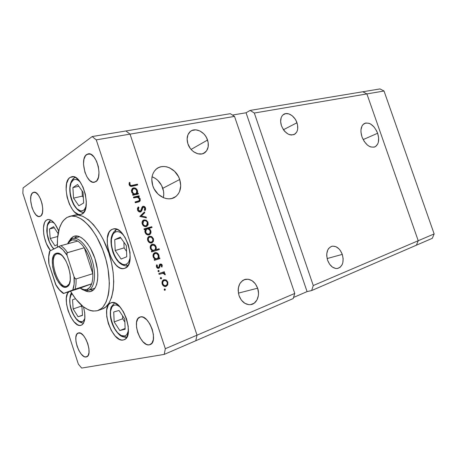<?xml version="1.0" encoding="UTF-8"?>
<svg xmlns="http://www.w3.org/2000/svg" width="457" height="457" viewBox="0 0 457 457"><rect width="100%" height="100%" fill="white"/><g stroke="black" fill="none" stroke-linecap="round" stroke-linejoin="round"><path stroke-width="0.69" d="M366.902 93.919L418.224 240.725L416.424 245.18L432.339 238.291L311.657 290.555L313.274 285.539L254.315 113.033L384.023 91.012L434.15 233.921L432.339 238.291L434.15 233.921L418.224 240.725L416.424 245.18L418.224 240.725L434.15 233.921L384.023 91.012L379.978 88.926L384.023 91.012L366.902 93.919L418.224 240.725L313.274 285.539L418.224 240.725L416.424 245.18L311.657 290.555L307.081 291.606L311.657 290.555L313.274 285.539L254.315 113.033L366.902 93.919L418.224 240.725L366.902 93.919L362.824 91.766L366.902 93.919L362.824 91.766L379.978 88.926L250.133 110.411L254.315 113.033L250.133 110.411L362.824 91.766L366.902 93.919M342.287 254.389C344.195 261.895 342.636 266.591 337.592 268.47C333.273 268.75 329.943 266.008 327.6 260.25L329.611 264.215L332.445 267.105L335.661 268.476L337.249 268.522L340.099 267.334L342.162 264.632L342.796 262.838L343.15 258.713L342.287 254.389L340.322 250.499L339.02 248.905L335.998 246.717L332.805 246.117L331.296 246.454L328.749 248.368L327.806 249.865L326.778 253.675L326.732 255.834L327.6 260.25C325.744 252.95 327.189 248.288 331.936 246.26C336.403 245.74 339.854 248.448 342.287 254.389L327.115 258.548L342.287 254.389M296.964 122.773C298.512 127.943 297.804 131.73 294.834 134.13C289.481 136.255 285.019 133.467 281.443 125.772L283.46 129.771L284.825 131.485L288.013 134.01L289.704 134.718L291.372 135.026L294.388 134.398L296.604 132.239L297.307 130.685L297.701 128.891L297.53 124.858L296.113 120.745L294.999 118.849L292.16 115.73L288.875 113.89L285.625 113.61L282.912 114.958L281.889 116.192L281.152 117.74L280.632 121.539L281.443 125.772C279.952 120.785 280.569 117.078 283.294 114.638C287.299 111.297 294.748 115.81 296.964 122.773L283.426 129.725L296.964 122.773M207.547 140.048C209.083 145.172 208.352 149.222 205.347 152.21C200.486 156.928 190.5 152.261 187.913 143.841L190.238 148.336L191.871 150.244L193.728 151.833L197.83 153.792L201.897 153.923L203.719 153.295L206.61 150.787L208.158 146.96L208.146 142.395L206.581 137.768L205.284 135.649L203.702 133.764L199.92 130.976L195.802 129.822L191.951 130.508L190.323 131.525L187.964 134.724L187.113 139.054L187.913 143.841C186.473 139.077 187.033 135.198 189.592 132.21C194.374 126.675 204.925 131.422 207.547 140.048L191.095 149.416L207.547 140.048M257.634 288.201C260.341 295.639 256.566 304.328 250.276 304.676C245.186 304.71 241.433 301.694 239.022 295.633L241.342 300.078L244.746 303.254L248.694 304.659L250.682 304.63L254.292 303.122L256.988 299.929L258.376 295.542L258.508 293.103L257.634 288.201L255.377 283.848L252.07 280.695L248.191 279.216L244.318 279.65L242.57 280.581L239.788 283.717L238.314 288.133L238.154 290.612L239.022 295.633C237.046 287.047 239.228 281.603 245.575 279.29C251.007 278.793 255.029 281.763 257.634 288.201L238.388 293.12L257.634 288.201M163.343 197.67C164.034 194.642 163.852 191.517 162.801 188.301L179.704 179.498C181.8 186.713 180.504 192.386 175.819 196.527C168.924 202.36 156.077 196.567 152.792 185.782L154.106 188.867L158.111 194.185L163.372 197.681L166.217 198.572L169.056 198.841L171.775 198.487L174.277 197.521L176.465 195.99L178.259 193.957L179.59 191.506L180.721 185.719L179.704 179.498L178.43 176.505L174.585 171.312L169.49 167.788L166.702 166.828L163.886 166.474L161.155 166.731L158.608 167.599L156.351 169.056L154.472 171.044L153.049 173.489L152.141 176.305L151.793 179.373L152.792 185.782C150.901 179.407 151.764 174.134 155.374 169.97C162.086 162.338 176.305 168.147 179.704 179.498L162.801 188.301C160.767 182.703 157.185 178.847 152.055 176.728L155.449 178.493L157.825 180.418L161.572 185.416L163.537 191.306L163.755 194.316L163.343 197.67M377.631 133.261C379.59 139.865 378.739 144.372 375.071 146.794C369.856 148.194 365.491 144.903 361.984 136.917L364.223 141.447L367.325 144.983L369.05 146.2L370.804 146.983L374.117 147.148L375.551 146.531L377.699 144.035L378.345 142.253L378.647 137.968L377.631 133.261L376.671 130.97L374.026 126.932L370.741 124.098L369.01 123.281L365.697 123.007L362.995 124.578L362.007 125.995L360.973 129.834L360.967 132.107L361.984 136.917C360.087 130.491 360.853 126.035 364.28 123.55C369.604 121.888 374.055 125.127 377.631 133.261L363.144 139.602L377.631 133.261M197.018 335.175L130.045 134.13L234.515 116.392L294.776 293.434L197.018 335.175L195.779 340.739L293.211 298.541L195.779 340.739L197.018 335.175L294.776 293.434L293.211 298.541L294.776 293.434L234.515 116.392L230.328 113.69L125.938 130.965L130.045 134.13L197.018 335.175L130.045 134.13L234.515 116.392L230.328 113.69L125.938 130.965L130.045 134.13L96.25 139.871L165.331 348.708L197.018 335.175L130.045 134.13L125.938 130.965L92.2 136.546L125.938 130.965L130.045 134.13L96.25 139.871L92.2 136.546L23.096 187.918L92.2 136.546L96.25 139.871L165.331 348.708L164.223 354.404L81.643 368.074L164.223 354.404L165.331 348.708L197.018 335.175L195.779 340.739L164.223 354.404L195.779 340.739L197.018 335.175M293.543 297.45L307.081 291.606L246.06 112.77L250.133 110.411L246.06 112.77L232.442 115.055L246.06 112.77L307.081 291.606L293.543 297.45M78.101 237.177L79.535 236.663L78.101 237.177M67.03 252.835L84.299 247.763C82.146 244.666 79.929 242.439 77.656 241.085C79.929 242.439 82.146 244.666 84.299 247.763C89.315 255.44 92.148 264.083 92.8 273.692L91.988 266.934L90.2 259.999L87.567 253.435L84.299 247.763L92.8 273.692C92.96 277.673 92.577 281.044 91.646 283.808C90.577 286.836 89.012 288.738 86.944 289.515L88.407 290.332C94.77 288.241 96.581 273.657 91.857 259.427C87.23 245.158 77.547 235.669 71.595 238.931L70.567 239.594L67.63 243.827C68.59 241.445 69.915 239.816 71.595 238.931L70.886 240.393C72.874 239.399 75.131 239.634 77.656 241.085L75.828 240.222L72.412 239.874L69.515 241.347L67.67 243.815L70.886 240.393L71.595 238.931L72.749 238.485C78.958 236.657 88.121 246.843 92.274 260.741C96.507 274.617 94.548 288.293 88.407 290.332L88.258 290.384C85.967 291.092 83.482 290.475 80.792 288.544L85.819 290.652L88.407 290.332L94.936 288.178L88.407 290.332L86.944 289.515L84.482 289.824L80.118 288.116L83.677 289.704L86.944 289.515L89.675 287.51L91.646 283.808L80.118 288.116L63.334 293.548L74.125 289.487M91.017 291.417L93.439 289.967L95.336 287.522L96.741 284.128L97.581 279.901L97.821 275.011L97.444 269.647L94.902 258.411L90.36 248.054L87.573 243.758L84.591 240.285L81.546 237.766L78.558 236.298L75.742 235.909L73.206 236.6L69.527 240.588L71.041 238.326L73.206 236.6L75.805 235.903L73.206 236.6L74.48 236.109C81.123 234.161 90.932 245.021 95.353 259.856C99.866 274.663 97.718 289.23 91.126 291.377L88.504 291.726L85.67 291.012M97.45 310.703C88.372 312.422 79.381 305.933 70.487 291.24L75.839 299.158L83.134 306.596L88.098 309.68L90.543 310.6L92.931 311.086L97.45 310.703L101.471 308.492L103.242 306.704L106.184 301.826L108.229 295.348L108.875 291.577L109.366 283.157L108.046 269.019L105.835 259.182L102.665 249.528L96.421 236.326L91.554 228.94L88.989 225.792L83.74 220.737L81.112 218.869L75.988 216.532L71.206 216.075L66.945 217.463L69.79 216.321C80.975 213.219 97.695 231.602 105.23 257.068C112.902 282.489 108.995 307.018 97.941 310.543L97.45 310.703M57.399 247.163C56.845 232.076 60.027 222.176 66.945 217.463L63.346 220.582L61.832 222.742L59.433 228.134L57.508 238.457L57.399 247.163M81.003 325.293L79.409 325.378L77.679 324.807L74.074 321.837L70.709 316.867L68.07 310.646L66.539 304.065L66.339 298.084L67.51 293.571L69.024 291.709C60.867 296.719 72.149 328.52 81.003 325.293L81.266 325.207C85.219 322.871 85.945 316.752 83.46 306.841L84.694 312.582L84.825 318.712L83.522 323.173L82.391 324.55L81.003 325.293M46.688 219.983L47.688 219.566C51.612 219.183 55.263 222.976 58.65 230.951L55.011 224.067L51.504 220.508L49.773 219.668L48.145 219.491L46.688 219.983L48.756 219.48L46.688 219.983L45.449 221.114L44.478 222.833L43.449 227.752L43.741 233.978L44.369 237.303L46.465 243.764L50.544 250.659C43.438 242.787 40.844 222.902 46.688 219.983M70.035 177.453L71.709 176.745C82.22 173.46 92.217 209.637 82.043 214.036L80.318 214.59L78.444 214.419L74.537 211.997L72.652 209.843L69.35 204.068L67.059 197.076L66.105 189.866L66.636 183.474L68.596 178.858L70.035 177.453L71.72 176.739L73.588 176.756L75.565 177.51L79.535 181.109L82.997 187.022L85.396 194.305L86.333 201.794L85.676 208.283L83.551 212.768L80.9 214.487C70.515 217.886 60.301 183.086 70.035 177.453L73.514 176.739L70.035 177.453M112.068 229.397L113.01 229.048C125.207 224.496 137.414 264.797 124.887 268.265L122.87 268.613L120.705 268.202L118.472 267.059L116.255 265.231L112.194 259.85L109.092 252.864L107.395 245.278L107.344 238.177L108.972 232.602L110.354 230.659L112.068 229.397L114.039 228.877L116.198 229.117L118.466 230.128L120.751 231.876L125.007 237.303L128.28 244.564L130.028 252.493L129.977 259.799L129.274 262.855L128.154 265.334L126.675 267.162L124.607 268.362C112.525 273.052 100.077 234.281 112.068 229.397L113.982 228.877L112.068 229.397M123.384 339.962L124.784 339.408L123.384 339.962L121.471 339.991L119.414 339.311L115.181 335.975L111.314 330.491L108.36 323.687L106.744 316.535L106.692 310.069L108.235 305.236L109.554 303.677L111.177 302.78C122.048 298.153 135.495 336.392 124.11 339.74L123.384 339.962C112.056 343.184 99.695 305.939 111.017 302.831L113.05 302.591L115.101 303.128L119.426 306.299L123.47 311.845L126.578 318.912L128.24 326.361L128.2 332.993L126.48 337.769L125.075 339.214L123.384 339.962M86.659 154.512L88.178 153.866C96.296 151.57 103.339 177.939 95.65 181.766L92.874 182.252L89.869 180.606L87.087 177.099L84.928 172.272L83.5 164.114L83.968 159.219L85.533 155.631L87.967 153.912L90.926 154.346L93.948 156.911L96.558 161.235L98.341 166.634L99.015 172.255L98.472 177.207L96.815 180.721L94.439 182.257C86.402 184.645 79.204 159.025 86.659 154.512L89.818 153.935L86.659 154.512M86.264 356.94L87.11 356.603L85.128 356.911L83.894 356.431L81.317 354.186L78.918 350.57L77.044 346.126L75.971 341.505L75.856 337.386L76.719 334.375L78.45 332.947C84.853 330.542 93.302 354.906 86.704 356.808L86.264 356.94C79.672 358.762 71.652 334.85 78.216 333.022L80.798 333.336L83.408 335.507L85.876 339.151L87.813 343.71L88.904 348.451L88.989 352.644L88.052 355.62L86.264 356.94M32.79 192.66L33.698 192.26C39.805 190.261 46.311 213.385 40.456 216.224L38.354 216.458L36.012 214.881L33.778 211.745L31.979 207.524L30.648 200.537L30.865 196.441L31.956 193.528L33.772 192.243L36.04 192.814L38.417 195.185L40.536 198.989L42.055 203.651L42.735 208.421L42.467 212.556L41.313 215.413L39.73 216.527C33.675 218.549 27.112 196.007 32.79 192.66L34.692 192.254L32.79 192.66M149.428 344.812L150.833 344.23L149.428 344.812L147.914 344.818L146.291 344.292L142.972 341.762L139.962 337.62L137.694 332.49L136.5 327.121L136.557 322.299L137.865 318.735L140.248 316.975C148.833 313.868 158.922 341.825 150.17 344.589L149.428 344.812C140.573 347.143 131.13 319.711 139.853 317.101L141.739 316.884L143.361 317.329L146.737 319.769L149.856 323.95L152.21 329.223L153.426 334.758L153.312 339.677L151.901 343.201L149.428 344.812M78.347 364.12L22.85 193.282L78.347 364.12L81.643 368.074L78.347 364.12M133.695 197.904L133.438 197.116L139.054 195.756L139.316 196.544L138.311 196.784L140.088 198.601L140.213 200.732L139.162 201.726L135.312 202.759L135.049 201.965L139.151 200.766L139.585 200.126L139.494 198.984L138.899 197.978L137.631 197.213L133.695 197.904L137.289 197.167L139.494 198.984L138.939 200.903L135.049 201.965L135.312 202.759L138.185 202.045L139.802 201.331L140.225 198.949L138.311 196.784L139.316 196.544L139.054 195.756L133.438 197.116L133.695 197.904M140.419 211.991L138.677 211.608L137.591 210.249L137.454 208.266L138.294 206.901L138.934 207.547L138.317 208.546L138.294 209.809L139.031 210.9L139.882 211.231L140.819 210.688L141.973 207.278L142.767 206.41L144.201 206.404L145.48 207.798L145.692 209.1L145.046 210.666L144.343 210.077L144.835 208.923L144.538 207.661L143.795 207.078L143.092 207.192L141.63 210.928L140.419 211.991L141.076 211.637L142.961 207.289L143.361 207.078L144.749 208.112L144.343 210.077L145.046 210.666L145.555 208.004C145.052 206.724 144.223 206.158 143.07 206.301L142.07 207.084L140.562 210.985L140.168 211.197L138.294 209.809L138.934 207.547L138.294 206.901L137.5 210.009C138.1 211.482 139.077 212.139 140.419 211.991M139.853 216.441L144.429 211.922L144.715 212.773L141.362 215.978L146.126 217.029L146.411 217.88L139.853 216.441L146.411 217.88L146.126 217.029L141.362 215.978L144.715 212.773L144.429 211.922L139.853 216.441M144.024 219.874L146.291 220.223L147.897 222.073L148.148 224.49L146.76 226.335L144.446 226.426L142.687 224.941L142.024 222.656L142.601 220.868L144.024 219.874L143.121 220.32C142.081 221.228 141.79 222.456 142.253 223.999C143.081 225.992 144.412 226.838 146.24 226.535L147.919 225.107L148.022 222.416L146.291 220.223L145.36 220.657L146.291 220.223L144.024 219.874L143.184 220.274L144.024 219.874M149.468 236.258L151.724 236.566L153.455 238.748L153.483 241.159L151.953 242.838L149.902 242.85L147.977 241.085L147.48 239.091L148.051 237.28L149.468 236.258L148.793 236.56C147.588 237.463 147.228 238.754 147.714 240.439C148.542 242.433 149.867 243.267 151.684 242.93L153.358 241.462L153.455 238.748L151.724 236.566L150.707 237L151.724 236.566L148.856 236.52L149.468 236.258M158.665 258.125L159.676 257.799L159.944 258.593L154.432 260.353L154.169 259.559L155.123 259.25L153.501 257.674L152.969 255.577L153.923 253.252L155.237 252.59L156.728 252.744L158.276 253.943L158.91 255.166L159.127 256.72L158.665 258.125L158.91 255.166C158.076 253.172 156.757 252.338 154.952 252.664L154.535 252.83C153.146 253.709 152.695 255.08 153.192 256.943L155.123 259.25L154.169 259.559L154.432 260.353L159.944 258.593L159.676 257.799L158.322 258.308L158.562 259.033L158.322 258.308L159.676 257.799L157.305 258.633L158.665 258.125M164.12 289.864L164.497 288.898L165.314 289.275L164.994 290.384L164.12 289.864L164.994 290.384L165.371 289.418L164.571 288.881L164.12 289.864M163.897 279.695L166.131 279.913L167.85 282.06L167.77 284.831L166.125 286.408L163.795 286.139L162.189 284.043L162.206 281.369L163.897 279.695C162.224 280.489 161.652 281.935 162.189 284.043C162.938 285.905 164.154 286.722 165.857 286.488L167.77 284.831L167.85 282.06L166.131 279.913L164.783 280.375L166.131 279.913L163.897 279.695M160.293 278.336L160.675 277.376L161.55 277.902L161.39 278.724L160.653 278.793L160.293 278.336L161.167 278.861L161.55 277.902L160.675 277.376L160.293 278.336M159.082 274.366L158.819 273.566L164.303 271.721L164.566 272.515L163.766 272.783L164.954 273.594L165.251 274.623L164.503 274.571L164.189 273.692L163.092 273.252L159.082 274.366L162.863 273.246L165.228 274.811L165.188 274.057L163.766 272.783L164.566 272.515L164.303 271.721L158.819 273.566L164.303 271.721L162.932 272.189L163.195 272.978L162.932 272.189L158.819 273.572L159.082 274.366M157.945 271.264L158.328 270.315L159.202 270.841L158.819 271.795L157.945 271.264L158.819 271.795L159.202 270.841L158.328 270.315L157.945 271.264M160.253 264.009L161.424 264.129L162.104 264.849L162.007 267.077L161.355 266.694L161.492 265.226L160.693 264.763L160.121 265.174L159.63 267.379L158.945 268.19L157.791 268.293L156.648 267.271L156.351 266.094L156.631 264.809L157.322 265.169L157.368 267.048L158.339 267.522L158.945 266.974L159.424 264.729L160.253 264.009L159.51 264.58L158.887 267.105L158.436 267.499L157.168 266.648L157.322 265.169L156.631 264.809L156.5 266.911C156.968 268.042 157.711 268.505 158.728 268.288L159.476 267.705L160.538 264.792L161.561 265.386L161.355 266.694L162.007 267.077L162.235 265.169L161.567 265.408L162.235 265.169L160.253 264.009M155.837 249.768L159.11 248.757L159.373 249.545L151.638 251.938L151.37 251.144L152.335 250.847L150.707 249.259L150.176 247.168L151.136 244.861L152.455 244.209L153.952 244.381L155.5 245.58L156.128 246.803L156.323 248.368L155.837 249.768L156.128 246.803C155.3 244.815 153.98 243.975 152.164 244.284L151.604 244.518C150.319 245.42 149.919 246.757 150.399 248.528L152.335 250.847L151.37 251.144L151.638 251.938L159.373 249.545L159.11 248.757L157.756 249.293L157.985 249.973L157.756 249.293L159.11 248.757L155.837 249.768M145.286 229.397L144.252 229.688L143.989 228.894L151.775 226.712L152.038 227.5L148.811 228.409L150.01 229.334L150.947 231.385L150.73 233.327L149.816 234.521L147.828 234.967L145.92 233.875L144.835 231.556L145.286 229.397L145.018 232.327C145.857 234.332 147.194 235.189 149.022 234.898L149.73 234.578C150.896 233.664 151.244 232.373 150.781 230.716L148.811 228.409L152.038 227.5L151.775 226.712L143.989 228.894L144.252 229.688L145.286 229.397M137.163 193.425L138.197 193.18L138.46 193.962L132.838 195.305L132.576 194.516L133.553 194.282L131.913 192.643L131.388 190.575L132.381 188.387L133.724 187.833L135.243 188.084L136.803 189.341L137.437 190.569L137.648 192.094L137.163 193.425L137.437 190.569C136.609 188.587 135.272 187.69 133.433 187.884L132.147 188.615L131.605 191.911L133.553 194.282L132.576 194.516L132.838 195.305L138.46 193.962L138.197 193.18L136.906 193.871L137.049 194.299L136.906 193.871L138.197 193.18L135.872 194.122L137.163 193.425M129.919 184.594L131.176 185.536L137.431 184.194L137.688 184.976L130.571 186.296L129.108 184.731L129.302 182.412L130.056 182.743L129.919 184.594L130.056 182.743L129.302 182.412L129.108 184.731C129.908 186.273 131.039 186.753 132.507 186.159L137.688 184.976L137.431 184.194L132.319 185.359L131.045 186.079L136.146 184.914L137.431 184.194L136.146 184.914L136.272 185.302L136.146 184.914L131.045 186.079L132.319 185.359C131.348 185.799 130.548 185.548 129.919 184.594L129.211 184.999L129.919 184.594M23.096 187.918L22.85 193.282L23.096 187.918M73.366 215.476L77.936 214.99L82.934 216.367L88.167 219.611L93.428 224.638L98.489 231.271L103.116 239.245L108.8 252.989L111.491 262.746L113.159 272.463L113.742 281.718L113.222 290.109L111.651 297.284L109.109 302.974L105.738 306.978L102.162 309.046M97.958 310.537L102.185 309.041C113.302 305.487 117.295 281.044 109.663 255.743C102.168 230.402 85.413 212.134 74.165 215.247L69.801 216.315M76.742 235.926L74.731 237.954L76.736 235.926M92.754 290.321L90.212 289.738L93.011 290.332M91.006 291.423C88.984 292.063 86.79 291.72 84.419 290.389M164.103 289.801L165.371 289.418L164.103 289.801M164.474 286.042L165.651 285.671C164.36 285.853 163.435 285.225 162.863 283.803C162.458 282.203 162.886 281.095 164.154 280.489L164.269 280.461C165.594 280.227 166.565 280.838 167.182 282.289L167.85 282.06L167.171 282.272C167.565 283.894 167.119 285.002 165.857 285.614L164.526 286.025M166.531 285.219L167.77 284.831L166.531 285.219M166.331 285.374L165.308 286.562L166.331 285.374M163.292 279.992L164.749 280.358L163.292 279.992M164.04 286.145L165.651 285.671M162.863 283.803L162.178 284.02L162.863 283.803L164.08 285.408L165.857 285.614L167.136 284.323L167.182 282.289L165.937 280.707L164.154 280.489L162.869 281.769L162.863 283.803M160.287 278.319L161.55 277.902L160.287 278.319M162.389 273.252L163.766 272.783L162.389 273.252M164.503 274.286L165.188 274.057L164.503 274.286M157.951 271.281L159.202 270.841L157.951 271.281M159.242 265.26L160.538 264.792M159.19 265.506L160.121 265.174L159.19 265.506M159.042 266.574L159.864 266.282L159.042 266.574M158.368 267.522L158.116 268.185L159.476 267.705L157.996 268.345L158.368 267.522M156.391 265.506L157.322 265.169L156.391 265.506M156.494 266.888L157.168 266.648L156.494 266.888M157.179 267.945L158.436 267.499L157.179 267.945M159.607 264.443L160.378 264.854M160.27 264.763L159.693 264.466M154.18 259.605L155.123 259.25L154.18 259.605M154.129 253.081L155.614 253.378L154.129 253.081M158.248 255.417L158.91 255.166L158.248 255.417M157.402 258.456L158.322 258.308L157.402 258.456M155.346 259.245L156.917 258.679C155.529 258.953 154.517 258.314 153.883 256.754C153.506 255.32 153.849 254.263 154.917 253.578L155.209 253.458C156.597 253.218 157.608 253.858 158.236 255.389C158.642 256.857 158.288 257.925 157.168 258.582L155.763 259.113M153.855 253.983L153.501 254.138M153.883 256.754L153.215 257.011L153.883 256.754L155.112 258.416L156.7 258.736L158.048 257.805L158.316 255.646L157.008 253.749L155.209 253.458L153.912 254.72L153.883 256.754M151.398 251.219L152.335 250.847L151.398 251.219M151.655 244.489L152.164 244.284L151.655 244.489M151.284 244.735L152.775 245.003L151.284 244.735M155.471 247.071L156.128 246.803L155.471 247.071M154.609 250.082L157.756 249.293L154.609 250.082M152.569 250.882L154.135 250.293C152.741 250.556 151.724 249.905 151.09 248.345C150.719 246.969 151.038 245.935 152.044 245.238L152.421 245.078C153.815 244.843 154.826 245.495 155.46 247.02C155.854 248.425 155.534 249.465 154.489 250.145L153.106 250.699M150.404 245.997L150.901 245.689M151.078 245.626L152.044 245.238M151.09 248.345L150.427 248.614L151.09 248.345L152.318 250.013L153.912 250.345L155.26 249.425L155.591 247.54L154.626 245.695L152.644 245.021L151.118 246.323L151.09 248.345M152.798 239.022L153.455 238.748L152.798 239.022M152.124 241.77L153.358 241.462L152.015 242.021L151.238 243.027L152.124 241.77M148.536 236.743L150.073 236.977L148.536 236.743M149.862 242.747L151.416 242.141C150.033 242.393 149.028 241.759 148.394 240.233C148.028 238.937 148.308 237.948 149.233 237.269L149.725 237.052C151.107 236.806 152.124 237.44 152.775 238.942C153.124 240.262 152.827 241.262 151.873 241.942L150.484 242.53M148.394 240.233L147.737 240.513L148.394 240.233L149.622 241.862L151.198 242.193L152.621 241.153L152.849 239.2L151.524 237.337L149.725 237.052L148.416 238.24L148.394 240.233M144.058 229.106L151.775 226.712L150.45 227.312L150.644 227.889L150.45 227.312L144.058 229.106M147.857 228.831L148.811 228.409L147.857 228.831M150.13 231.002L150.781 230.716L150.13 231.002M149.473 233.71L148.634 234.978L149.473 233.71M145.703 232.127L146.423 229.197L147.051 228.9C148.451 228.677 149.468 229.34 150.096 230.888C150.45 232.185 150.17 233.179 149.256 233.881L148.759 234.104C147.36 234.321 146.337 233.658 145.703 232.127L145.052 232.413L145.703 232.127L146.937 233.778L148.536 234.155L149.833 233.304L150.222 231.402L149.268 229.551L147.274 228.854L145.72 230.1L145.703 232.127M147.137 234.749L147.428 234.687M147.377 222.713L148.022 222.416L147.377 222.713M144.863 226.278L147.919 225.107L146.6 225.712L145.926 226.603L147.383 224.313L147.343 222.599L146.6 225.45L145.246 226.078M142.978 220.434L144.521 220.617L142.978 220.434M145.972 225.747C144.583 225.975 143.572 225.324 142.938 223.804L142.293 224.107L142.938 223.804L143.612 220.994L144.281 220.668C145.674 220.445 146.691 221.091 147.343 222.599L146.497 221.291L145.195 220.622L143.869 220.828L142.967 221.828L142.812 223.296L143.424 224.741L144.606 225.661L145.972 225.747M143.275 213.025L143.401 213.413L144.715 212.773L143.401 213.413L140.162 216.504L143.401 213.413L143.275 213.025M140.23 216.521L141.362 215.978L140.23 216.521M144.995 217.572L146.126 217.029L144.995 217.572M137.631 208.203L138.934 207.547L137.454 208.426M137.563 210.174L138.294 209.809L137.563 210.174M142.481 206.593L143.07 206.301L142.481 206.593M142.19 206.907L143.121 207.175L142.19 206.907M144.818 208.369L145.555 208.004L144.818 208.369M141.613 208.386L142.567 207.906L141.613 208.386M141.23 209.763L142.201 209.277L141.23 209.763M140.585 210.963L140.002 212.048M140.133 211.877L140.448 211.305M133.553 197.464L139.054 195.756L137.763 196.447L137.94 196.984L137.763 196.447L133.553 197.464M137.54 197.196L138.311 196.784L137.54 197.196M139.579 199.286L140.225 198.949L139.579 199.286M139.065 200.823L138.562 201.943L139.065 200.823M137.334 201.72L135.158 202.297L138.848 200.954M132.656 194.768L133.553 194.282L132.656 194.768M132.176 188.581L133.433 187.884L132.176 188.581M132.164 188.592L133.667 188.678L132.164 188.592M136.809 190.912L137.437 190.569L136.809 190.912M136.226 193.431L135.872 194.122L136.906 193.871L135.872 194.122L136.226 193.431M133.872 194.585L133.073 194.545L134.095 194.545L135.381 193.848C133.964 194.025 132.941 193.334 132.307 191.78L132.73 189.244L133.684 188.672C135.101 188.53 136.123 189.215 136.752 190.74L136.323 193.334L135.026 194.042M134.901 194.156L134.312 194.482M135.163 193.888L136.534 193.071L136.883 191.255L135.923 189.404L134.141 188.621L132.553 189.466L132.307 191.78L131.679 192.123L132.307 191.78L133.547 193.471L135.158 193.888M129.017 183.337L130.056 182.743L129.017 183.337M129.034 184.457L129.845 183.994L129.034 184.457M130.348 186.21L131.045 186.079L130.348 186.21M128.428 330.468L127.046 334.158L125.881 335.369L124.475 336.004L126.155 337.369L126.743 337.272L126.155 337.369L124.475 336.004C114.936 338.808 104.63 307.344 114.336 305.133L115.901 304.985L117.609 305.442L120.1 307.035M124.475 336.004L121.162 335.489L117.632 332.736L114.399 328.183L111.936 322.516L110.588 316.558L110.56 311.177L111.868 307.161L112.97 305.87L114.336 305.133M119.808 330.52L125.149 329.246L124.767 319.146L118.986 310.474L113.724 311.982L114.164 321.928L119.808 330.52L125.121 328.474L119.808 330.52L114.164 321.928L113.724 311.982L118.986 310.474L124.767 319.146L125.149 329.246L119.808 330.52M126.789 337.255L126.183 337.369C123.167 337.106 121.008 336.341 119.7 335.067C115.541 331.165 112.69 326.264 111.148 320.374C109.6 314.519 110.451 307.829 111.405 306.698L114.627 302.945M122.562 315.838L122.676 318.752L114.164 321.928L122.676 318.752L124.875 322.054L122.676 318.752L122.562 315.838M86.082 206.244L84.488 209.363L83.231 210.426C74.697 216.024 64.551 185.056 73.257 180.052L73.383 178.533L74.28 177.842L73.383 178.533L73.257 180.052L74.662 179.47L76.222 179.492L77.867 180.127L80.169 181.972M83.231 210.426L81.792 210.9L80.232 210.774L76.97 208.775L73.931 204.765L71.549 199.355L70.178 193.328L70.007 187.559L71.081 182.897L73.257 180.052M78.872 205.81L83.66 202.988L83.043 192.254L77.593 184.525L72.886 187.57L73.548 198.121L78.872 205.81L73.548 198.121L72.886 187.57L78.833 186.285L72.886 187.57L77.593 184.525L83.043 192.254L83.66 202.988L78.872 205.81M82.066 190.866L82.369 196.116L73.548 198.121L82.369 196.116L83.345 197.51L82.369 196.116L82.066 190.866M130.188 257.651L128.743 261.844L127.514 263.369L126.029 264.3L127.846 265.82L126.029 264.3C115.981 268.939 105.173 236.098 115.375 232.036L115.872 229.894L116.461 229.563L115.872 229.894L115.375 232.036L117.026 231.608L118.826 231.825L120.717 232.67L123.51 235.024M126.029 264.3L124.35 264.603L122.545 264.277L118.826 261.832L115.432 257.36L112.845 251.544L111.434 245.22L111.405 239.308L112.782 234.675L113.947 233.07L115.375 232.036M121.122 259.039L126.749 256.754L126.355 245.706L120.271 237.132L114.73 239.668L115.187 250.527L121.122 259.039L115.187 250.527L114.73 239.668L120.842 237.937L114.73 239.668L120.271 237.132L126.355 245.706L126.749 256.754L121.122 259.039M123.898 242.244L124.104 247.894L115.187 250.527L124.104 247.894L126.555 251.367L124.104 247.894L123.898 242.244M49.693 222.291L47.836 224.65L47.271 226.512L47.197 233.921L49.47 242.067L51.944 246.597L53.949 248.922C47.414 243.461 44.386 224.838 49.693 222.291L49.933 220.708L50.681 220.183L49.933 220.708L49.693 222.291L52.275 222.045L54.394 223.256M54.966 245.826L57.319 244.609L54.966 245.826L50.207 238.497L54.966 245.826M58.108 233.59L53.543 226.661L49.482 228.986L50.207 238.497L49.482 228.986L54.274 227.775L49.482 228.986L53.543 226.661L58.108 233.59M57.691 236.526L50.207 238.497L57.691 236.526M84.865 318.323L83.254 321.071L82.1 321.699C75.856 324.122 66.796 303.494 70.641 295.828M71.709 293.263L70.984 295.142M79.649 321.465C81.289 322.642 82.614 323.15 83.625 322.985M82.1 321.699L79.335 321.317L76.319 318.866L73.508 314.736L71.309 309.555L70.035 304.071L69.881 299.089L70.869 295.348L72.08 293.851M78.078 316.752L82.494 315.427L81.917 306.104L81.169 304.933L81.917 306.104L82.494 315.427L78.078 316.752L82.477 315.199L78.078 316.752L73.154 308.955L78.078 316.752M75.502 298.724L72.543 299.758L73.154 308.955L72.543 299.758L75.502 298.724M81.26 305.076L81.329 306.144L73.154 308.955L81.329 306.144L81.986 307.167L81.26 305.076M67.11 286.105L67.99 285.596L69.527 283.546L66.905 286.179C58.245 289.658 47.985 257.4 56.634 253.943L55.725 253.424L57.605 253.075C66.242 252.807 74.965 282.009 67.59 286.51L66.671 287.036L67.11 286.105L66.671 287.036L65.151 287.264L63.494 286.842L60.016 284.151L56.748 279.404L54.166 273.315L52.641 266.768L52.384 260.701L53.458 256.017L54.457 254.423L55.725 253.424L57.211 253.064L58.862 253.367L62.398 255.903L65.797 260.69L68.493 266.985L70.064 273.789L70.258 280.004L69.058 284.648L67.99 286.156L66.671 287.036C57.691 291.292 46.591 257.12 55.725 253.424L56.634 253.943L57.211 253.726L60.838 254.492L58.439 253.618L56.634 253.943C47.871 257.474 58.507 290.206 67.11 286.105M67.876 285.865L68.396 285.699L67.876 285.865M66.871 253.212L67.093 255.423C64.351 250.899 61.524 247.94 58.605 246.546L49.927 250.973C48.716 254.406 48.396 258.753 48.979 264.015L48.728 262.204L48.979 264.015L55.571 284.3L59.53 289.875L63.723 293.377L72.766 289.978L74.131 284.185L74.045 276.731L66.979 255.035L67.093 252.744L84.299 247.763L92.8 273.692L76.028 278.941L75.296 278.764L74.045 276.731L67.093 255.423L62.917 249.802L58.605 246.546L60.821 245.689C63.066 247.088 65.26 249.368 67.402 252.538C65.26 249.368 63.066 247.088 60.821 245.689L77.656 241.085L60.056 245.935L49.927 250.973L48.773 256.805L48.979 264.015L56.177 285.591M74.514 289.355L91.646 283.808L80.118 288.116L63.334 293.548M63.283 293.56L63.723 293.377C60.85 291.726 58.13 288.704 55.571 284.3L56.491 285.991M91.646 283.808C92.577 281.044 92.96 277.673 92.8 273.692L76.028 278.941C76.233 282.98 75.896 286.396 75.011 289.19L91.646 283.808M76.028 278.941L74.742 278.176L74.045 276.731C74.582 282.249 74.154 286.665 72.766 289.978L75.011 289.19C75.896 286.396 76.233 282.98 76.028 278.941M49.927 250.973L49.527 251.224M294.834 134.13L293.617 134.735M205.347 152.21L202.48 153.78M171.861 198.464L175.819 196.527M374.551 147.017L375.071 146.794M245.575 279.29L244.449 279.598M331.936 246.26L331.496 246.386M72.749 238.485L79.267 236.732M154.917 253.578L153.569 254.098M152.267 242.684L151.638 242.941M149.233 237.269L147.902 237.84M149.73 234.578L148.959 234.915M146.423 229.197L145.097 229.791M147.068 226.146L146.183 226.552M143.612 220.994L142.293 221.616M142.961 207.289L141.756 207.895M141.076 211.637L140.316 212.014M139.802 201.331L138.705 201.897M132.73 189.244L131.473 189.941M75.268 177.35L73.388 178.527C70.012 181.949 69.013 187.616 70.389 195.527C70.915 198.401 72.092 201.606 73.914 205.142C78.518 211.802 81.038 212.339 83.82 212.436M116.935 229.368L115.889 229.871C109.314 235.589 110.451 243.478 112.976 252.504C116.512 261.672 121.431 266.157 127.743 265.963M50.824 220.103L49.944 220.697C47.842 223.29 47.105 223.267 46.78 230.791C47.328 238.234 49.63 244.318 53.692 249.054M71.578 293.051C70.201 293.046 67.956 303.711 72.492 312.959C74.525 316.975 76.502 319.723 78.433 321.208C80.455 322.522 82.18 323.122 83.614 323.013M67.99 285.596L67.59 286.51M58.439 253.618L57.605 253.075M58.702 253.309L58.182 253.452M84.482 289.824L85.819 290.652M70.567 239.594L69.904 241.022M94.93 288.184L88.258 290.384M48.853 263.58C48.339 258.662 48.613 254.503 49.67 251.116M63.414 293.497C60.69 291.72 58.13 288.807 55.737 284.751M68.39 285.705L67.87 285.871"/></g></svg>
